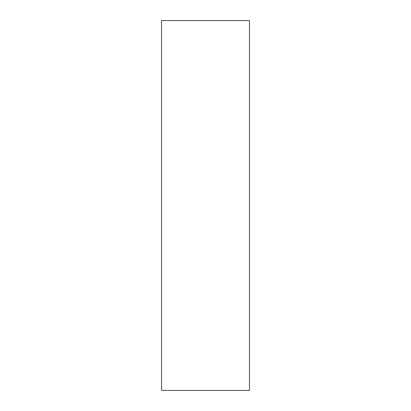 <?xml version="1.0" encoding="UTF-8"?>
<svg xmlns="http://www.w3.org/2000/svg" width="411" height="411" viewBox="0 0 411 411"><rect width="100%" height="100%" fill="white"/><g stroke="black" fill="none" stroke-linecap="round" stroke-linejoin="round"><path stroke-width="0.62" d="M249.456 71.971L249.456 81.923C249.456 86.156 249.456 86.156 249.456 81.923L249.456 71.971M249.456 325.759L249.456 335.71C249.456 339.943 249.456 339.943 249.456 335.71L249.456 325.759M249.456 390.45L161.544 390.45L249.456 390.45L249.456 20.55L249.456 390.45M161.544 20.55L249.456 20.55L161.544 20.55L161.544 390.45L161.544 20.55"/></g></svg>
